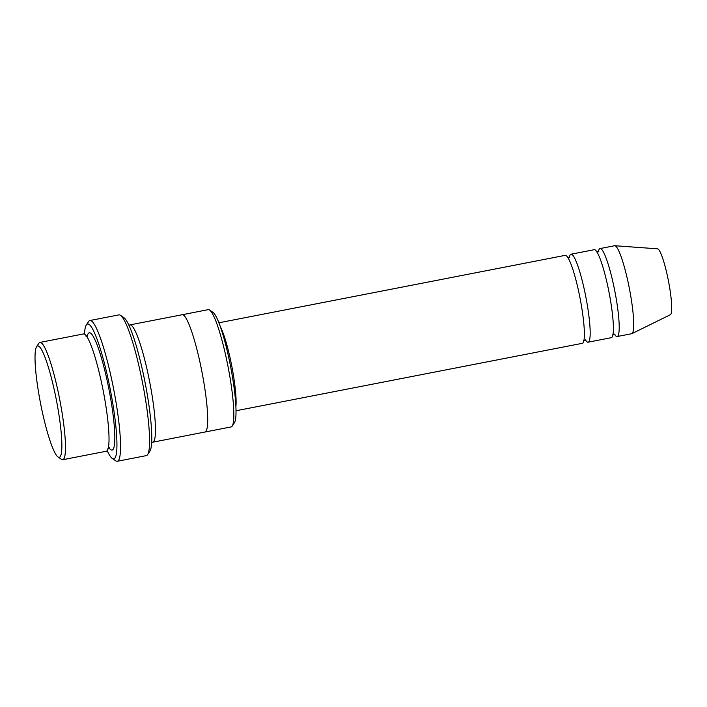<?xml version="1.0" encoding="UTF-8"?>
<svg xmlns="http://www.w3.org/2000/svg" width="707" height="707" viewBox="0 0 707 707"><rect width="100%" height="100%" fill="white"/><g stroke="black" fill="none" stroke-linecap="round" stroke-linejoin="round"><path stroke-width="1.06" d="M571.009 254.22L594.234 249.695A44.806 6.381 79 0 1 609.982 297.4A44.806 6.381 79 0 1 611.361 337.663L588.144 342.188A44.806 6.381 -101 0 0 586.766 301.916A44.806 6.381 -101 0 0 571.009 254.22A44.806 6.381 -101 0 0 569.356 257.454M585.396 339.811A44.806 6.381 -101 0 0 588.144 342.188M182.229 314.721L208.265 309.648A59.741 8.511 79 0 1 209.59 310.028L212.993 312.37A56.754 8.086 79 0 1 230.526 366.182A56.754 8.086 79 0 1 234.468 422.636L232.188 426.091A59.741 8.511 79 0 1 231.109 426.931L205.074 432.004M39.928 342.427L83.47 333.951A59.741 8.511 79 0 1 104.468 397.546A59.741 8.511 79 0 1 106.306 451.234L62.773 459.718A59.741 8.511 -101 0 0 60.935 406.03A59.741 8.511 -101 0 0 39.928 342.427A59.741 8.511 -101 0 0 38.85 343.275L36.57 346.73A56.754 8.086 -101 0 0 40.511 403.184A56.754 8.086 -101 0 0 58.045 456.987A56.754 8.086 -101 0 0 57.55 406.339A56.754 8.086 -101 0 0 36.57 346.73M58.045 456.987L61.447 459.338A59.741 8.511 -101 0 0 62.773 459.718M209.59 310.028A59.741 8.511 79 0 1 229.271 373.243A59.741 8.511 79 0 1 232.188 426.091M218.896 322.79L565.211 255.351A44.806 6.381 79 0 1 580.96 303.047A44.806 6.381 79 0 1 582.338 343.319L236.023 410.758M614.418 334.155A44.806 6.381 -101 0 0 617.167 336.532A44.806 6.381 -101 0 0 615.788 296.268A44.806 6.381 -101 0 0 600.04 248.564A44.806 6.381 -101 0 0 598.378 251.807M617.167 336.532L631.678 333.713A44.806 6.381 -101 0 0 631.917 333.633A44.806 6.381 -101 0 0 630.299 293.44A44.806 6.381 -101 0 0 614.798 245.727A44.806 6.381 -101 0 0 614.551 245.744L600.04 248.564M631.917 333.633L670.342 314.739A33.6 4.79 -101 0 0 669.131 284.603A33.6 4.79 -101 0 0 657.51 248.82L614.798 245.727M89.886 320.527L118.909 314.871A71.699 10.216 79 0 1 120.499 315.322L123.902 317.673A68.712 9.783 79 0 1 145.129 382.814A68.712 9.783 79 0 1 149.902 451.154L147.622 454.61A71.699 10.216 79 0 1 146.322 455.617L117.3 461.273A71.699 10.216 -101 0 0 115.091 396.839A71.699 10.216 -101 0 0 89.886 320.527A71.699 10.216 -101 0 0 88.587 321.535L86.316 324.99A68.712 9.783 -101 0 0 84.504 334.155M151.705 441.99A59.75 8.511 -101 0 0 152.747 442.193A59.75 8.511 -101 0 0 150.909 388.505A59.75 8.511 -101 0 0 129.902 324.902A59.75 8.511 -101 0 0 129.019 325.485M107.19 450.659A68.712 9.783 -101 0 0 112.307 458.472A68.712 9.783 -101 0 0 111.706 397.157A68.712 9.783 -101 0 0 86.316 324.99M152.747 442.193L204.986 432.021A59.75 8.511 -101 0 0 203.148 378.333A59.75 8.511 -101 0 0 182.15 314.73L129.902 324.902M120.499 315.322A71.699 10.216 79 0 1 144.113 391.192A71.699 10.216 79 0 1 147.622 454.61M112.307 458.472L115.709 460.823A71.699 10.216 -101 0 0 117.3 461.273M108.949 447.708A59.741 8.511 -101 0 0 110.274 396.415A59.741 8.511 -101 0 0 87.244 336.232M220.354 326.74A44.806 6.381 79 0 1 231.755 365.943A44.806 6.381 79 0 1 235.899 406.552M107.791 448.194L109.585 447.84M87.783 335.869L85.989 336.214M612.58 334.835L614.966 334.358M598.811 251.409L596.416 251.869M583.558 340.482L585.944 340.014M569.789 257.065L567.394 257.525"/></g></svg>
